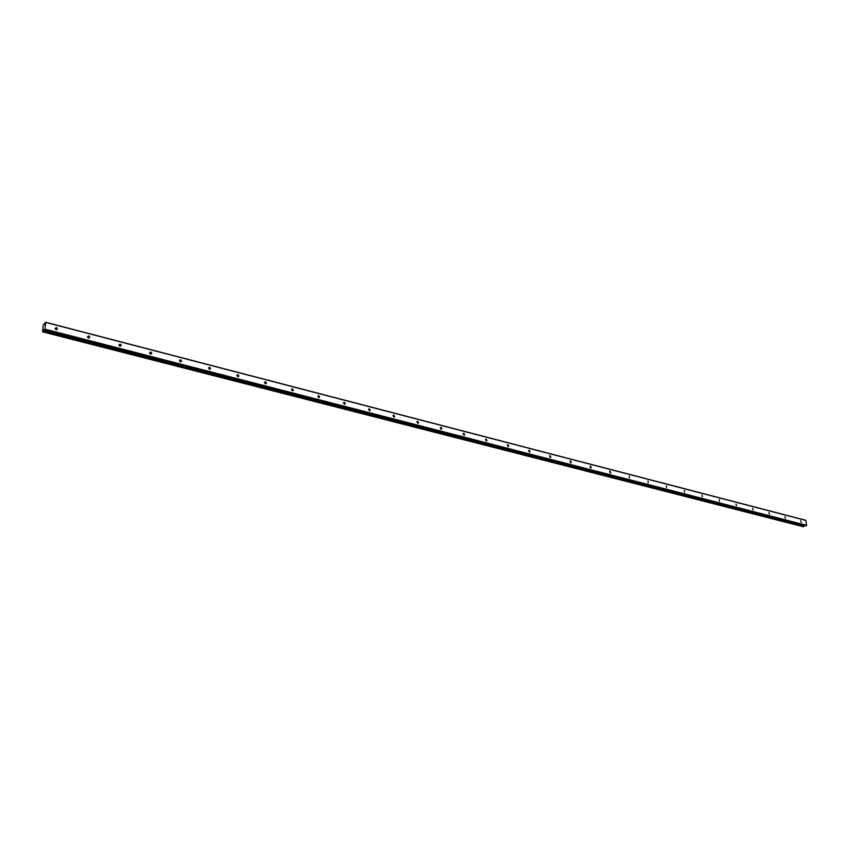<?xml version="1.0" encoding="UTF-8"?>
<svg xmlns="http://www.w3.org/2000/svg" width="849" height="849" viewBox="0 0 849 849"><rect width="100%" height="100%" fill="white"/><g stroke="black" fill="none" stroke-linecap="round" stroke-linejoin="round"><path stroke-width="1.27" d="M801.169 522.347L800.639 520.777L801.169 522.347M56.193 329.741L57.52 328.69L56.416 327.523L55.079 328.584L56.193 329.741M88.498 338.104L89.792 337.106L88.699 335.896L87.405 336.894L88.498 338.104M119.953 346.233L121.205 345.299L120.134 344.057L118.881 344.991L119.953 346.233M150.581 354.15L151.791 353.28L150.729 351.995L149.52 352.866L150.581 354.15M180.412 361.865L181.59 361.048L180.54 359.732L179.372 360.549L180.412 361.865M209.491 369.379L210.616 368.625L209.597 367.267L208.461 368.031L209.491 369.379M237.826 376.701L238.909 376.001L237.911 374.621L236.829 375.322L237.826 376.701M265.45 383.844L266.501 383.207L265.525 381.785L264.474 382.432L265.45 383.844M292.406 390.816L293.404 390.222L292.449 388.768L291.451 389.362L292.406 390.816M318.693 397.608L319.659 397.067L318.725 395.592L317.77 396.133L318.693 397.608M344.354 404.241L345.278 403.753L344.376 402.246L343.452 402.744L344.354 404.241M369.411 410.725L370.291 410.269L369.411 408.74L368.53 409.197L369.411 410.725M393.872 417.05L394.711 416.636L393.862 415.087L393.013 415.501L393.872 417.05M417.772 423.227L418.568 422.844L417.74 421.284L416.933 421.656L417.772 423.227M441.119 429.265L441.883 428.915L441.077 427.334L440.302 427.684L441.119 429.265M463.936 435.155L464.668 434.847L463.883 433.255L463.14 433.563L463.936 435.155M486.244 440.928L486.933 440.642L486.169 439.039L485.469 439.326L486.244 440.928M508.052 446.563L508.721 446.309L507.967 444.696L507.309 444.95L508.052 446.563M529.383 452.082L530.02 451.848L529.298 450.225L528.662 450.458L529.383 452.082M550.258 457.473L550.863 457.261L550.152 455.637L549.547 455.849L550.258 457.473M570.677 462.758L571.25 462.567L570.57 460.933L569.987 461.134L570.677 462.758M590.671 467.926L591.212 467.746L590.543 466.122L589.991 466.303L590.671 467.926M610.24 472.989L610.76 472.819L610.102 471.195L609.582 471.354L610.24 472.989M629.396 477.934L629.258 476.162L629.396 477.934M648.169 482.794L648.02 481.033L648.169 482.794M666.55 487.538L666.391 485.798L666.55 487.538M684.559 492.197L684.4 490.478L684.559 492.197M702.219 496.761L702.049 495.052L702.219 496.761M719.528 501.239L719.347 499.541L719.528 501.239M736.497 505.622L735.934 504.03L736.497 505.622M753.127 509.931L752.575 508.339L753.127 509.931M769.449 514.144L768.907 512.563L769.449 514.144M785.463 518.283L784.922 516.712L785.463 518.283M88.784 338.135L89.792 337.106M42.662 331.513L43.034 325.878L43.66 324.35L44.265 324.562M805.701 520.267L45.581 322.238L805.701 520.267L45.676 322.397L805.913 520.426L806.55 525.319L44.986 329.157L45.687 322.429L43.777 324.435M803.716 526.571L42.705 331.874L803.716 526.571L804.619 525.563M803.26 526.73L42.503 331.46M806.529 525.372L44.965 329.242L806.55 525.319M806.38 525.658L44.392 330.081L806.38 525.658M805.765 525.849L44.413 330.091L805.765 525.849M804.13 525.828L43.416 330.41L44.084 329.582L44.392 330.081M803.748 526.476L43.002 331.545M43.044 331.397L43.373 330.494L804.077 525.881M803.579 526.709L42.885 331.779M42.79 331.874L803.441 526.762M804.215 525.711L43.49 330.229M804.162 525.775L43.448 330.325M44.318 324.509L43.755 324.36L44.318 324.509M57.52 328.69L56.501 329.794M121.205 345.299L120.197 346.265M151.791 353.28L150.804 354.182M181.59 361.048L180.614 361.897M210.616 368.625L209.671 369.411M238.909 376.001L237.996 376.733M266.501 383.207L265.62 383.875M293.404 390.222L292.565 390.837M319.659 397.067L318.853 397.64M345.278 403.753L344.514 404.273M370.291 410.269L369.559 410.746M394.711 416.636L394.021 417.071M418.568 422.844L417.92 423.248M441.883 428.915L441.268 429.286M464.668 434.847L464.085 435.187M486.933 440.642L486.392 440.949"/></g></svg>

